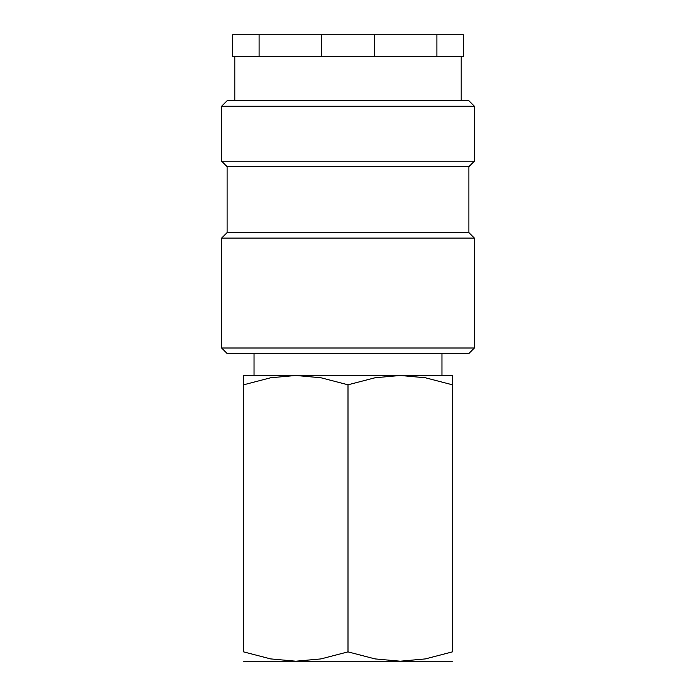 <?xml version="1.0" encoding="UTF-8"?>
<svg xmlns="http://www.w3.org/2000/svg" width="696" height="696" viewBox="0 0 696 696"><rect width="100%" height="100%" fill="white"/><g stroke="black" fill="none" stroke-linecap="round" stroke-linejoin="round"><path stroke-width="1.04" d="M348 348L221.624 348L227.114 353.498L468.887 353.498L474.376 348L348 348M468.887 232.612L227.114 232.612L227.114 166.675L468.887 166.675L468.887 232.612L474.376 238.102L221.624 238.102L221.624 348M474.376 106.236L221.624 106.236L227.114 100.737L468.887 100.737L474.376 106.236L474.376 161.176L221.624 161.176L227.114 166.675M374.491 34.8L436.897 34.8L436.897 56.776L374.491 56.776L374.491 34.8L321.509 34.8L321.509 56.776L259.103 56.776L259.103 34.8L321.509 34.8M374.491 56.776L321.509 56.776M452.4 661.2L400.2 661.2L375.057 658.912L348 651.874L320.943 658.912L295.8 661.2L270.657 658.912L243.6 651.874L243.6 384.801C243.6 372.316 243.6 372.316 243.6 384.818L270.657 377.763L295.8 375.475L320.943 377.763L348 384.801L375.057 377.763L400.2 375.475L425.343 377.763L452.4 384.801C452.4 372.316 452.4 372.316 452.4 384.818L452.4 651.874L425.343 658.912L400.2 661.2L243.6 661.2M452.4 375.475L243.6 375.475M452.4 651.856C452.4 664.358 452.4 664.358 452.4 651.856M243.6 651.856C243.6 664.358 243.6 664.358 243.6 651.856M348 384.801L348 651.874M259.103 34.8L232.612 34.8L232.612 56.776L259.103 56.776M436.897 56.776L463.388 56.776L463.388 34.8L436.897 34.8M227.114 232.612L221.624 238.102M221.624 106.236L221.624 161.176M234.804 56.776L234.804 100.737M254.04 353.498L254.04 375.475M441.96 353.498L441.96 375.475M461.196 56.776L461.196 100.737M468.887 166.675L474.376 161.176M474.376 238.102L474.376 348"/></g></svg>
